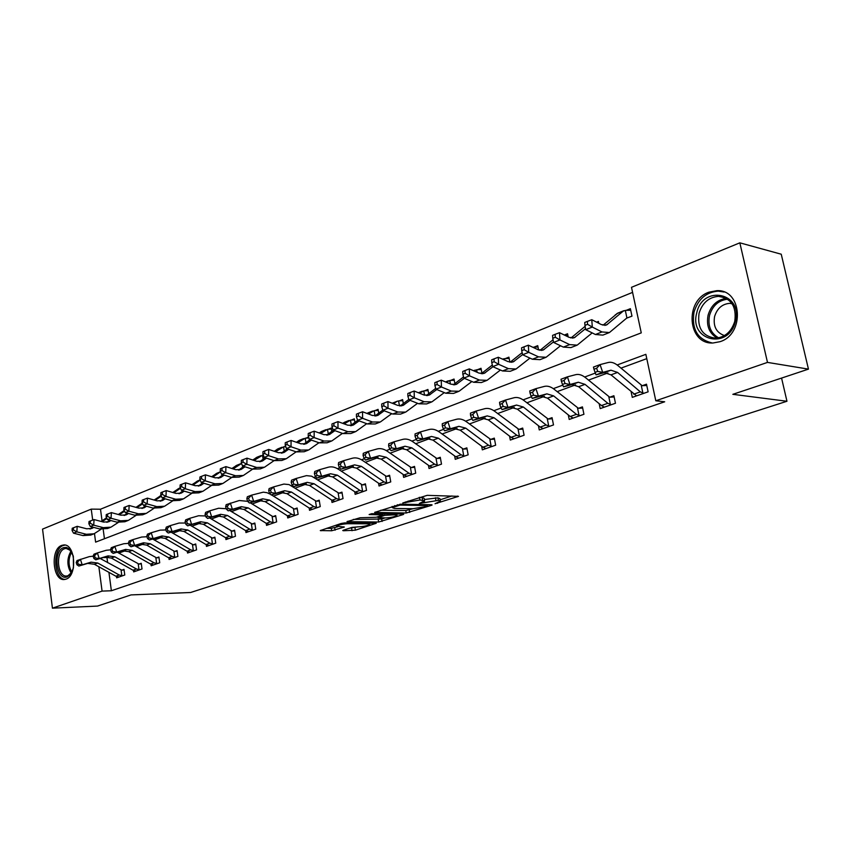 <?xml version="1.0" encoding="UTF-8"?>
<svg xmlns="http://www.w3.org/2000/svg" width="851" height="851" viewBox="0 0 851 851"><rect width="100%" height="100%" fill="white"/><g stroke="black" fill="none" stroke-linecap="round" stroke-linejoin="round"><path stroke-width="1.28" d="M435.042 503.749L458.498 496.346L427.191 495.346L402.746 502.984L419.958 499.984L424.596 500.867L419.32 503.462L438.425 500.367L440.371 501.165L435.042 503.749M61.708 545.406L63.57 544.991C75.292 543.31 77.664 575.872 66.006 579.148L64.336 579.51C52.602 581.137 50.166 549.023 61.708 545.406M708.926 292.18L716.84 290.659C742.136 289.191 745.072 334.071 720.063 341.676L713 342.996C687.64 344.549 684.225 300.531 708.926 292.18M343.432 530.194L342.762 530.535L343.453 530.747L355.388 530.184L376.27 523.237L344.644 522.908L341.145 523.482L320.284 530.567L331.677 530.769L344.347 527.035L336.475 526.173C338.655 524.854 342.357 524.046 347.602 523.727L367.983 523.79L369.77 524.397C367.589 525.695 363.93 526.503 358.782 526.812L352.006 527.375L343.432 530.194M94.482 533.588L95.61 542.13L641.26 332.869L631.495 287.308L739.838 242.833L781.239 254.215L808.45 369.121L732.839 394.321L786.962 401.257L190.592 592.498L131.011 594.913L97.525 606.072L52.432 608.167L42.55 529.109L91.238 509.121L92.695 520.089M808.45 369.121L767.485 362.398L655.802 400.778L645.856 354.335L617.166 364.973M108.917 572.34L111.375 590.754L664.674 401.789L655.802 400.778M111.375 590.754L102.077 591.105L52.432 608.167M406.225 513.004L431.329 505.366L432.127 504.973L431.51 504.728L400.693 504.196L374.642 512.408L406.225 513.004L405.789 510.526L413.022 508.717L394.47 508.462L392.332 507.643L400.013 505.1L427.064 505.547L424.266 506.866L412.98 508.717M402.959 514.632L378.652 522.025L346.985 521.642L360.101 517.748L376.312 517.259L383.024 514.919L369.121 514.547L371.642 513.706L403.076 514.036L403.704 514.27L402.959 514.632L402.853 514.025M646.771 358.643L620.943 368.153M607.922 372.951L588.456 380.12M575.584 384.865L557.118 391.662M544.385 396.353L526.865 402.81M514.27 407.448L497.644 413.565M485.176 418.16L469.39 423.979M457.061 428.521L442.073 434.031M429.872 438.531L415.65 443.775M403.576 448.222L390.056 453.2M378.11 457.593L365.26 462.327M353.442 466.678L341.24 471.177M329.55 475.486L317.944 479.751M306.371 484.017L295.35 488.08M283.894 492.293L273.426 496.154M262.087 500.335L252.13 503.994M240.907 508.132L231.451 511.611M220.345 515.706L211.356 519.014M200.357 523.067L191.826 526.216M180.933 530.226L172.827 533.205M162.041 537.183L154.339 540.013M143.659 543.949L136.351 546.64M125.778 550.533L118.832 553.097M108.364 556.948L106.939 557.479L107.63 562.66M631.165 392.024L632.293 397.364L648.122 391.822L646.494 384.184L642.165 385.716L646.76 385.46M599.178 403.672L600.189 408.597L615.464 403.257L613.89 395.736L609.72 397.215L614.145 396.96M568.277 414.884L569.202 419.447L583.935 414.288L582.435 406.884L578.403 408.31L582.669 408.055M538.428 425.691L539.257 429.925L553.501 424.936L552.054 417.66L548.161 419.032L552.278 418.766M509.558 436.116L510.323 440.052L524.088 435.233L522.695 428.064L518.929 429.393L522.897 429.127M481.645 446.19L482.336 449.849L495.654 445.19L494.303 438.127L490.676 439.414L494.505 439.148M454.625 455.913L455.253 459.327L468.146 454.817L466.848 447.86L463.327 449.105L467.029 448.839M428.457 465.316L429.032 468.507L441.509 464.135L440.265 457.285L436.861 458.487L440.435 458.221M403.108 474.411L403.64 477.39L415.724 473.156L414.522 466.412L411.224 467.582L414.682 467.305M378.546 483.208L379.025 486.006L390.747 481.9L389.588 475.252L386.386 476.379L389.737 476.113M354.718 491.74L355.165 494.357L366.526 490.378L365.409 483.815L362.303 484.921L365.547 484.655M331.603 500.005L332.018 502.462L343.038 498.601L341.953 492.133L338.943 493.197L342.091 492.942M309.168 508.015L309.551 510.323L320.253 506.579L319.199 500.197L316.285 501.228L319.327 500.973M287.393 515.78L287.734 517.961L298.127 514.323L297.116 508.026L294.276 509.036L297.233 508.77M266.225 523.322L266.544 525.375L276.639 521.844L275.66 515.632L272.905 516.61L275.777 516.355M245.662 530.652L245.96 532.577L255.768 529.152L254.821 523.025L252.141 523.971L254.928 523.716M225.675 537.768L225.941 539.587L235.482 536.247L234.568 530.205L231.961 531.12L234.663 530.875M206.229 544.672L206.474 546.406L215.75 543.151L214.867 537.183L212.335 538.077L214.963 537.832M187.305 551.395L187.539 553.033L196.57 549.874L195.709 543.97L193.241 544.853L195.794 544.608M168.892 557.926L169.104 559.479L177.891 556.405L177.061 550.586L174.668 551.437L177.146 551.193M150.957 564.287L151.159 565.766L159.722 562.766L158.914 557.022L156.573 557.841L158.988 557.607M133.49 570.478L133.681 571.883L142.021 568.968L141.234 563.288L138.958 564.085L141.309 563.851M116.481 576.499L116.661 577.84L124.778 574.999L124.012 569.383L121.799 570.17L124.086 569.947M632.58 292.382L100.503 509.217L102.046 520.833M103.194 529.407L104.439 538.736M626.932 317.987L625.325 310.424L623.198 311.136L606.465 325.039L601.444 324.625L591.785 319.71L592.296 327.071L601.965 331.943L609.422 332.55L626.666 318.136L631.974 316.147L630.378 308.679L626.145 310.36L630.719 310.232M615.816 314.487L614.965 315.2M598.796 323.274L598.413 321.433L596.594 322.157M584.169 327.114L583.509 327.656M568.191 336.911L567.543 333.752L564.33 335.028M538.577 349.942L537.726 345.655L533.907 347.176L537.992 347.006M509.887 362.228L508.898 357.154L505.207 358.633L509.153 358.452M481.943 373.163L481.017 368.281L477.443 369.706L481.251 369.525M454.881 383.61L454.04 379.046L450.583 380.429L454.264 380.248M428.691 393.747L427.915 389.471L424.564 390.811L428.127 390.62M403.321 403.576L402.608 399.576L399.364 400.864L402.8 400.672M378.738 413.118L378.078 409.363L374.929 410.618L378.269 410.427M354.899 422.394L354.293 418.852L351.24 420.075L354.473 419.873M331.784 431.393L331.22 428.064L328.263 429.244L331.39 429.042M308.605 437.084L305.956 438.148L308.924 437.946M309.041 438.276L309.339 440.137M285.617 446.264L284.287 446.786L285.776 446.69M786.962 401.257L781.569 378.078M739.838 242.833L767.485 362.398M100.503 509.217L91.238 509.121M98.865 566.755L102.077 591.105M595.338 373.068L584.68 377.025M562.788 385.141L553.331 388.652M531.407 396.779L523.078 399.874M501.133 408.012L493.857 410.703M471.901 418.852L465.614 421.181M443.658 429.319L438.297 431.308M416.362 439.446L411.873 441.116M389.971 449.232L386.28 450.605M364.419 458.71L361.505 459.785M339.687 467.88L337.496 468.699M315.732 476.762L314.21 477.326M292.51 485.378L291.627 485.708M106.939 557.479L103.322 557.543M440.286 500.675L439.914 498.633L437.957 497.824L438.425 500.367M424.351 499.516L437.957 497.824M424.5 500.367L424.128 498.303L422.096 497.463L422.553 500.037M419.171 497.399L422.096 497.463M440.127 499.824L451.924 495.952M380.854 510.206L405.789 510.526M384.992 517.929L381.663 519.025L382.078 521.461M353.25 519.429L381.663 519.025M385.758 517.929C390.981 517.621 394.736 516.791 397.013 515.429L395.29 514.802L384.684 515.312L377.982 517.642L385.758 517.929M326.593 528.343L331.273 528.343L337.698 526.78M349.08 528.333L357.931 526.812M369.536 523.003L369.717 524.046M587.573 324.337L587.371 321.401L584.743 322.455L584.945 325.39L587.573 324.337L592.296 327.071L585.722 329.677L595.413 334.507L602.88 335.113L608.795 332.794M617.698 313.157L603.029 325.242M625.325 310.424L626.145 310.36M585.722 329.677L584.945 325.39M587.371 321.401L591.785 319.71M633.729 394.194L640.335 391.875L643.792 393.332L636.569 395.864L610.997 374.855L604.338 372.642L596.072 374.844L602.71 372.387L597.7 371.376L596.647 368.26L593.987 369.249L595.04 372.366L597.7 371.376M640.335 391.875L617.603 372.44L610.954 370.196L602.71 372.387L600.072 364.6L608.337 362.473C611.443 361.76 614.762 362.898 618.305 365.887L642.165 385.716M593.987 369.249L593.445 367.089L600.072 364.6L596.647 368.26M642.952 393.343L641.303 385.62M595.04 372.366L596.072 374.844M598.136 322.944L598.721 322.923M585.541 328.656L574.276 337.762L569.213 337.411L559.501 332.677L559.937 339.932L569.659 344.612L577.191 345.144L592.19 332.901M555.288 337.251L555.118 334.347L552.586 335.368L552.756 338.262L555.288 337.251L559.937 339.932L553.607 342.442L563.341 347.102L570.883 347.602L576.553 345.389M585.116 326.337L570.936 338.028M553.607 342.442L552.756 338.262M555.118 334.347L559.501 332.677M564.841 335.283L567.83 335.177M553.49 341.9L543.225 350.038L538.109 349.74L528.354 345.176L528.726 352.325L538.502 356.846L546.087 357.282L560.511 345.751M524.163 349.697L524.014 346.836L521.578 347.814L521.716 350.676L524.163 349.697L528.726 352.325L522.62 354.75L532.396 359.239L540.002 359.665L545.448 357.537M553.065 339.762L539.981 350.357M522.62 354.75L521.716 350.676M524.014 346.836L528.354 345.176M522.588 354.622L513.249 361.888L508.1 361.643L498.303 357.25L498.622 364.292L508.419 368.653L516.068 369.004L529.939 358.111M494.123 361.707L494.005 358.888L491.644 359.835L491.761 362.654L494.123 361.707L498.622 364.292L492.718 366.632L502.526 370.962L510.185 371.302L515.419 369.26M533.098 347.24L533.907 347.176M522.152 352.633L510.079 362.26M492.718 366.632L491.761 362.654M494.005 358.888L498.303 357.25M601.444 405.544L607.816 403.31L611.284 404.714L604.316 407.15L601.444 405.544L578.669 386.716L571.957 384.599L563.585 386.854L569.989 384.482L565.032 383.503L564 380.45L561.447 381.408L562.479 384.461L565.032 383.503M607.816 403.31L585.041 384.375L578.34 382.237L569.989 384.482L567.404 376.844L575.776 374.653C578.925 373.919 582.265 375.004 585.818 377.908L609.72 397.215M561.447 381.408L561.011 379.238L567.404 376.844L564 380.45M610.444 404.725L608.869 397.13M562.479 384.461L563.585 386.854M570.287 416.501L576.435 414.341L579.903 415.692L573.18 418.054L570.287 416.501L547.48 398.151L540.736 396.13L532.258 398.438L538.428 396.151L533.545 395.204L532.535 392.194L530.056 393.119L531.077 396.119L533.545 395.204M576.435 414.341L553.629 395.896L546.885 393.853L538.428 396.151L535.907 388.641L544.374 386.407C547.555 385.641 550.916 386.673 554.48 389.513L578.403 408.31M530.056 393.119L529.737 390.949L535.907 388.641L532.535 392.194M579.074 415.714L577.563 408.235M531.077 396.119L532.258 398.438M540.194 427.074L546.129 424.989L549.608 426.298L543.108 428.574L540.194 427.074L517.365 409.182L510.589 407.257L502.026 409.608L507.994 407.406L503.164 406.48L502.164 403.534L499.782 404.416L500.771 407.374L503.164 406.48M546.129 424.989L523.312 407.012L516.536 405.055L507.994 407.406L505.515 400.023L514.068 397.736C517.28 396.96 520.663 397.949 524.227 400.715L548.161 419.032M499.782 404.416L499.558 402.257L505.515 400.023L502.164 403.534M548.778 426.319L547.321 418.958M500.771 407.374L502.026 409.608M492.942 366.728L484.283 373.334L479.102 373.142L469.295 368.898L469.539 375.844L479.368 380.046L487.07 380.333L500.409 370.025M465.125 373.302L465.018 370.525L462.742 371.44L462.838 374.217L465.125 373.302L469.539 375.844L463.848 378.099L473.677 382.28L481.379 382.546L486.41 380.588M504.675 360.111L504.409 358.696L502.909 359.005M504.409 358.696L505.207 358.633M492.335 365.015L481.209 373.749M463.848 378.099L462.838 374.217M465.018 370.525L469.295 368.898M511.1 437.297L516.844 435.286L520.323 436.552L514.036 438.754L511.1 437.297L488.283 419.851L481.475 418.001L472.848 420.405L478.602 418.266L473.826 417.373L472.858 414.469L470.55 415.331L471.528 418.235L473.826 417.373M516.844 435.286L494.016 417.745L487.219 415.884L478.602 418.266L476.166 411.022L484.804 408.682C488.038 407.884 491.442 408.831 494.995 411.522L518.929 429.393M470.55 415.331L470.422 413.171L476.166 411.022L472.858 414.469M519.504 436.574L518.099 429.319M471.528 418.235L472.848 420.405M696.778 312.828C702.628 284.362 743.423 292.723 735.36 321.497C728.764 350.474 688.672 340.655 696.778 312.828M734.764 321.338C736.7 306.594 731.296 298.265 718.563 296.361C708.851 297.169 702.352 302.818 699.054 313.317C697.129 328.039 702.607 336.336 715.489 338.198C724.999 337.368 731.434 331.752 734.764 321.338M724.467 335.581C716.287 332.656 713 326.295 714.595 316.498C717.18 308.339 722.265 303.945 729.86 303.328L731.924 303.499M724.137 292.042L718.212 291.138C706.128 292.138 698.054 299.158 693.99 312.189C691.512 329.316 697.629 339.581 712.34 342.996M73.303 568.319L70.473 574.319L67.197 576.829C56.432 581.414 52.624 551.14 63.474 547.65L66.314 547.374L69.069 548.704L73.207 555.799M71.622 551.863L70.495 550.427L66.016 548.384L64.538 548.714C55.283 551.586 57.23 577.308 66.633 576.01L67.984 575.712L71.782 572.308M73.441 567.628L73.356 556.469M65.027 545.087L63.197 545.502C52.039 548.969 53.9 579.925 65.293 579.361M464.38 378.323L456.296 384.407L451.083 384.258L441.254 380.152L441.446 387.003L451.296 391.066L459.029 391.279L471.869 381.514M437.095 384.514L437.02 381.769L434.818 382.652L434.893 385.397L437.095 384.514L441.446 387.003L435.946 389.184L445.796 393.226L453.54 393.417L458.37 391.534M477.124 372.291L476.656 369.781L473.933 370.908M476.656 369.781L477.443 369.706M463.54 376.908L453.296 384.843M435.946 389.184L434.893 385.397M437.02 381.769L441.254 380.152M436.765 389.524L429.223 395.109L423.989 395.002L414.15 391.035L414.288 397.789L424.149 401.725L431.914 401.863L444.275 392.609M410.012 395.343L409.948 392.641L407.831 393.492L407.884 396.194L410.012 395.343L414.288 397.789L408.969 399.906L418.83 403.81L426.606 403.938L431.244 402.129M450.434 383.992L449.785 380.503L446.264 382.248M449.785 380.503L450.583 380.429M435.723 388.375L426.298 395.577M408.969 399.906L407.884 396.194M409.948 392.641L414.15 391.035M410.054 400.332L403.023 405.459L397.779 405.406L387.928 401.566L388.024 408.225L397.885 412.022L405.682 412.107L417.575 403.31M383.801 405.821L383.769 403.161L381.716 403.98L381.748 406.65L383.801 405.821L388.024 408.225L382.876 410.267L392.736 414.043L400.534 414.118L405.002 412.373M424.564 395.215L423.777 390.886L419.49 393.194M423.777 390.886L424.564 390.811M408.831 399.417L400.172 405.948M382.876 410.267L381.748 406.65M383.769 403.161L387.928 401.566M384.205 410.778L377.663 415.49L372.398 415.469L362.547 411.756L362.6 418.32L372.461 422L380.28 422.022L391.737 413.66M358.441 415.958L358.431 413.331L356.441 414.129L356.452 416.756L358.441 415.958L362.6 418.32L357.611 420.309L367.472 423.958L375.291 423.968L379.599 422.287M392.396 403.151L397.055 401.289L393.577 403.768M399.459 405.874L398.587 400.949L397.055 401.289M398.587 400.949L399.364 400.864M382.812 410.076L374.887 416.001M357.611 420.309L356.452 416.756M358.431 413.331L362.547 411.756M359.165 420.883L353.091 425.192L347.814 425.213L337.975 421.617L337.985 428.106L347.846 431.67L355.675 431.627L366.717 423.681M333.89 425.777L333.89 423.192L331.964 423.958L331.964 426.553L333.89 425.777L337.985 428.106L333.156 430.021L343.006 433.563L350.846 433.521L354.995 431.893M368.111 412.841L367.015 413.437M375.057 415.862L374.163 410.693L368.483 413.99M374.163 410.693L374.929 410.618M357.686 420.33L350.389 425.723M333.156 430.021L331.964 426.553M333.89 423.192L337.975 421.617M482.974 447.179L488.527 445.233L492.006 446.467L485.932 448.583L482.974 447.179L460.168 430.159L453.349 428.393L444.647 430.819L450.211 428.766L445.498 427.893L444.541 425.043L442.318 425.872L443.265 428.723L445.498 427.893M488.527 445.233L465.72 428.127L458.891 426.34L450.211 428.766L447.828 421.639L456.53 419.266C459.785 418.447 463.199 419.352 466.752 421.979L490.676 439.414M442.318 425.872L442.275 423.713L447.828 421.639L444.541 425.043M491.197 446.488L489.846 439.35M443.265 428.723L444.647 430.819M455.764 456.753L461.136 454.86L464.614 456.051L458.742 458.104L455.764 456.753L432.989 440.127L426.138 438.435L417.394 440.903L422.777 438.914L418.107 438.063L417.171 435.255L415.022 436.063L415.958 438.861L418.107 438.063M461.136 454.86L438.35 438.159L431.51 436.457L422.777 438.914L420.437 431.893L429.181 429.489C432.468 428.659 435.882 429.532 439.435 432.095L463.327 449.105M415.022 436.063L415.065 433.914L420.437 431.893L417.171 435.255M463.806 456.072L462.508 449.041M415.958 438.861L417.394 440.903M429.425 466.008L434.627 464.178L438.105 465.327L432.404 467.327L429.425 466.008L406.682 449.764L399.832 448.147L391.035 450.647L396.236 448.722L391.62 447.903L390.705 445.137L388.62 445.913L389.545 448.668L391.62 447.903M434.627 464.178L411.873 447.86L405.023 446.232L396.236 448.722L393.939 441.818L402.736 439.382C406.033 438.542 409.459 439.371 413.012 441.871L436.861 458.487M388.62 445.913L388.747 443.765L393.939 441.818L390.705 445.137M437.297 465.359L436.042 458.434M389.545 448.668L391.035 450.647M403.917 474.975L408.959 473.199L412.427 474.315L406.906 476.252L403.917 474.975L381.216 459.104L374.355 457.561L365.526 460.083L370.557 458.221L365.994 457.412L365.1 454.689L363.079 455.445L363.983 458.157L365.994 457.412M408.959 473.199L386.248 457.264L379.386 455.7L370.557 458.221L368.302 451.424L377.142 448.956C380.461 448.105 383.886 448.902 387.428 451.338L411.224 467.582M363.079 455.445L363.271 453.306L368.302 451.424L365.1 454.689M411.629 474.347L410.416 467.518M363.983 458.157L365.526 460.083M379.195 483.655L384.078 481.943L387.545 483.028L382.195 484.9L379.195 483.655L356.548 468.146L349.687 466.667L340.825 469.209L345.697 467.412L341.187 466.625L340.304 463.944L338.358 464.678L339.241 467.348L341.187 466.625M384.078 481.943L361.42 466.359L354.559 464.869L345.697 467.412L343.485 460.721L352.357 458.232C355.675 457.37 359.111 458.125 362.643 460.519L386.386 476.379M338.358 464.678L338.613 462.55L343.485 460.721L340.304 463.944M386.758 483.06L385.588 476.326M339.241 467.348L340.825 469.209M334.922 430.659L329.273 434.606L323.997 434.659L314.168 431.18L314.136 437.584L323.986 441.031L331.826 440.946L342.464 433.361M310.104 435.297L310.115 432.733L308.243 433.489L308.232 436.042L310.104 435.297L314.136 437.584L309.456 439.435L319.306 442.86L327.146 442.775L331.145 441.212M344.57 422.245L342.751 423.362M351.314 425.043L350.474 420.149L344.166 423.883M350.474 420.149L351.24 420.075M333.486 430.138L326.646 435.148M309.456 439.435L308.232 436.042M310.115 432.733L314.168 431.18M355.229 492.08L359.973 490.421L363.42 491.474L358.239 493.282L355.229 492.08L332.645 476.911L325.784 475.496L316.891 478.06L321.614 476.315L317.157 475.549L316.285 472.911L314.402 473.613L315.264 476.252L317.157 475.549M359.973 490.421L337.368 475.177L330.496 473.752L321.614 476.315L319.433 469.731L328.337 467.21C331.677 466.337 335.103 467.071 338.624 469.401L362.303 484.921M314.402 473.613L314.721 471.497L319.433 469.731L316.285 472.911M362.643 491.506L361.505 484.868M315.264 476.252L316.891 478.06M311.413 440.116L306.19 443.733L300.903 443.818L291.085 440.446L291.021 446.764L300.85 450.105L308.7 449.977L318.955 442.743M287.042 444.509L287.074 441.988L285.266 442.711L285.234 445.243L287.042 444.509L291.021 446.764L286.479 448.562L296.308 451.892L304.169 451.743L308.019 450.243M321.731 431.372L319.221 432.978M328.273 433.957L327.497 429.319L320.593 433.457M327.497 429.319L328.263 429.244M310.03 439.637L303.626 444.286M286.479 448.562L285.234 445.243M287.074 441.988L291.085 440.446M331.986 500.25L336.581 498.643L340.028 499.654L334.996 501.42L331.986 500.25L309.466 485.41L302.605 484.049L293.701 486.634L298.275 484.942L293.872 484.198L293.01 481.602L291.18 482.283L292.042 484.879L293.872 484.198M336.581 498.643L314.051 483.73L307.179 482.357L298.275 484.942L296.137 478.464L306.456 475.635L311.636 476.188L338.943 493.197M291.18 482.283L291.563 480.177L296.137 478.464L293.01 481.602M339.251 499.686L338.155 493.144M292.042 484.879L293.701 486.634M288.627 449.285L283.798 452.583L278.511 452.711L268.703 449.434L268.608 455.668L278.415 458.912L286.276 458.732L296.159 451.838M264.682 453.455L264.725 450.956L262.97 451.668L262.927 454.157L264.682 453.455L268.608 455.668L264.204 457.412L274.011 460.636L281.872 460.455L285.585 458.997M299.552 440.222L296.414 442.275M305.913 442.616L305.201 438.222L297.733 442.733M305.201 438.222L305.956 438.148M287.287 448.839L281.287 453.136M264.204 457.412L262.927 454.157M264.725 450.956L268.703 449.434M309.434 508.185L313.891 506.611L317.327 507.6L312.445 509.313L309.434 508.185L286.989 493.654L280.128 492.346L271.203 494.952L275.65 493.303L271.288 492.58L270.448 490.027L268.671 490.687L269.512 493.24L271.288 492.58M313.891 506.611L291.425 492.027L284.574 490.708L275.65 493.303L273.543 486.921L283.883 484.07L289.063 484.591L316.285 501.228M268.671 490.687L269.107 488.58L273.543 486.921L270.448 490.027M316.551 507.643L315.498 501.186M269.512 493.24L271.203 494.952M266.512 458.178L262.055 461.178L256.768 461.327L246.992 458.157L246.854 464.306L256.651 467.454L264.501 467.231L274.033 460.646L278.415 458.912M242.992 462.125L243.046 459.668L241.344 460.348L241.28 462.816L242.992 462.125L246.854 464.306L242.578 466.008L252.375 469.124L260.225 468.901L263.81 467.497M278.022 448.828L274.277 451.296M284.213 451.041L283.543 446.871L275.554 451.721M283.543 446.871L284.287 446.786M265.214 457.753L259.619 461.742M242.578 466.008L241.28 462.816M243.046 459.668L246.992 458.157M287.532 515.876L291.861 514.355L295.286 515.312L290.542 516.972L287.532 515.876L265.172 501.654L258.321 500.399L249.386 503.015L253.694 501.42L249.386 500.718L248.556 498.197L246.833 498.835L247.662 501.356L249.386 500.718M291.861 514.355L269.48 500.069L262.629 498.814L253.694 501.42L251.63 495.133L263.363 492.155L267.001 492.697L270.618 494.357M246.833 498.835L247.322 496.75L251.63 495.133L248.556 498.197M271.437 494.878L294.276 509.036M294.52 515.355L293.499 508.983M225.643 506.749L226.451 509.228L228.132 508.611L227.313 506.122L225.643 506.749L226.175 504.664L239.312 500.516L247.652 501.335L249.386 503.015M245.045 466.795L240.95 469.518L235.663 469.699L225.909 466.614L225.749 472.699L235.514 475.741L243.365 475.486L252.566 469.188M221.93 470.55L222.005 468.114L220.345 468.784L220.271 471.209L221.93 470.55L225.749 472.699L221.6 474.347L231.366 477.379L239.216 477.103L242.673 475.752M257.098 457.178L252.779 460.029M263.129 459.232L262.502 455.274L254.024 460.434M262.502 455.274L263.246 455.189M243.79 466.391L238.567 470.082M221.6 474.347L220.271 471.209M222.005 468.114L225.909 466.614M266.267 523.354L270.469 521.876L273.884 522.812L269.278 524.418L266.267 523.354L243.982 509.419L237.142 508.217L228.206 510.845L232.397 509.302L228.132 508.611M270.469 521.876L248.173 507.887L241.333 506.675L232.397 509.302L230.355 503.101L227.313 506.122M250.205 502.781L272.905 516.61M273.128 522.844L272.139 516.568M226.451 509.228L228.206 510.845M224.207 475.156L220.452 477.624L215.175 477.826L205.442 474.837L205.251 480.836L214.995 483.804L222.834 483.496L231.717 477.475M201.485 478.73L201.57 476.326L199.953 476.975L199.879 479.368L201.485 478.73L205.251 480.836L201.219 482.443L210.952 485.378L218.792 485.081L222.143 483.772M236.769 465.306L231.919 468.507M241.556 463.497L233.121 468.89M222.994 474.773L218.122 478.188M242.641 467.21L242.375 465.486M201.219 482.443L199.879 479.368M201.57 476.326L205.442 474.837M245.609 530.609L249.694 529.173L253.087 530.088L248.609 531.652L245.609 530.609L223.409 516.961L216.579 515.812L207.644 518.45L211.708 516.94L207.484 516.27L206.687 513.823L205.059 514.429L205.868 516.876L207.484 516.27M249.694 529.173L227.472 515.472L220.643 514.312L211.708 516.94L209.708 510.834L218.654 508.238L226.281 508.717M205.059 514.429L205.644 512.355L209.708 510.834L206.687 513.823M229.568 510.44L252.141 523.971M252.343 530.13L251.385 523.929M205.868 516.876L207.644 518.45M203.963 483.272L200.528 485.495L195.251 485.73L185.55 482.825L185.327 488.751L195.049 491.623L202.878 491.293L211.452 485.527M181.625 486.666L181.71 484.293L180.146 484.921L180.061 487.293L181.625 486.666L185.327 488.751L181.412 490.304L191.124 493.165L198.953 492.825L202.187 491.559M217.005 473.199L211.633 476.741M216.707 473.316L220.515 471.794L212.803 477.103M202.783 482.911L198.262 486.07M181.412 490.304L180.061 487.293M181.71 484.293L185.55 482.825M184.284 491.155L181.157 493.154L175.902 493.399L166.222 490.58L165.977 496.441L175.657 499.229L183.486 498.867L191.773 493.335M162.318 494.388L162.424 492.048L160.903 492.655L160.796 494.995L162.318 494.388L165.977 496.441L162.169 497.952L171.849 500.728L179.667 500.356L182.795 499.133M197.772 480.879L191.932 484.73M183.146 490.814L178.944 493.718M200.198 480.113L193.06 485.07M162.169 497.952L160.796 494.995M162.424 492.048L166.222 490.58M165.158 498.814L162.328 500.601L157.073 500.867L147.436 498.133L147.159 503.92L156.807 506.632L164.615 506.228L172.625 500.931M143.542 501.899L143.659 499.58L142.181 500.175L142.064 502.484L143.542 501.899L147.159 503.92L143.457 505.388L153.106 508.09L160.903 507.685L163.924 506.505M179.061 488.346L172.764 492.495M164.052 498.495L160.169 501.165M180.486 488.251L173.87 492.814M143.457 505.388L142.064 502.484M143.659 499.58L147.436 498.133M146.553 506.249L144 507.845L138.756 508.132L129.15 505.473L128.852 511.185L138.479 513.823L146.266 513.398L154.01 508.302M125.288 509.196L125.416 506.909L123.969 507.483L123.852 509.77L125.288 509.196L128.852 511.185L125.257 512.621L134.862 515.238L142.649 514.812L145.574 513.664M160.85 495.622L154.127 500.037M145.478 505.951L141.894 508.409M161.328 496.144L155.19 500.335M125.257 512.621L123.852 509.77M125.416 506.909L129.15 505.473M128.458 513.493L126.161 514.898L120.927 515.206L111.364 512.61L111.045 518.259L120.629 520.833L128.395 520.376L135.894 515.483M107.524 516.302L107.662 514.036L106.258 514.6L106.13 516.855L107.524 516.302L111.045 518.259L107.545 519.653L117.119 522.206L124.884 521.748L127.714 520.642M142.34 503.069L135.99 507.366M127.405 513.206L124.108 515.451M142.691 503.792L137.032 507.653M107.545 519.653L106.13 516.855M107.662 514.036L111.364 512.61M110.832 520.535L108.8 521.759L103.577 522.088L94.057 519.567L93.716 525.152L103.258 527.641L111.002 527.163L118.268 522.461M90.238 523.216L90.376 520.972L89.015 521.525L88.876 523.759L90.238 523.216L93.716 525.152L90.302 526.503L99.833 528.992L107.588 528.503L110.322 527.429M124.225 510.515L118.332 514.504M109.822 520.259L106.79 522.312M124.576 511.228L119.342 514.77M90.302 526.503L88.876 523.759M90.376 520.972L94.057 519.567M93.684 527.386L91.887 528.45L86.685 528.79L77.196 526.333L76.835 531.854L86.334 534.29L94.067 533.779L101.099 529.258M73.399 529.939L73.548 527.737L72.218 528.269L72.069 530.471L73.399 529.939L76.835 531.854L73.516 533.173L83.004 535.587L90.727 535.077L93.376 534.045M106.588 517.77L101.141 521.44M92.695 527.131L89.919 528.992M106.939 518.461L102.12 521.695M73.516 533.173L72.069 530.471M73.548 527.737L77.196 526.333M225.515 537.672L229.493 536.279L232.876 537.162L228.525 538.683L225.515 537.672L203.41 524.29L196.602 523.184L187.667 525.833L191.613 524.376L187.443 523.716L186.656 521.301L185.071 521.886L185.858 524.301L187.443 523.716M229.493 536.279L207.367 522.844L200.559 521.727L191.613 524.376L189.645 518.355L198.591 515.749L205.559 515.951M185.071 521.886L185.699 519.833L189.645 518.355L186.656 521.301M209.516 517.897L231.961 531.12M232.132 537.204L231.206 531.088M185.858 524.301L187.667 525.833M205.985 544.544L209.846 543.183L213.218 544.044L208.984 545.523L205.985 544.544L183.976 531.418L177.189 530.354L168.253 533.013L172.093 531.588L167.955 530.95L167.179 528.567L165.647 529.141L166.424 531.513L167.955 530.95M209.846 543.183L187.816 530.013L181.029 528.939L172.093 531.588L170.147 525.652L179.093 523.035L185.444 523.035M165.647 529.141L166.317 527.088L170.147 525.652L167.179 528.567M190.028 525.131L212.335 538.077M212.484 544.087L211.591 538.045M166.424 531.513L168.253 533.013M186.986 551.214L190.741 549.895L194.102 550.735L189.986 552.171L186.986 551.214L165.073 538.353L158.297 537.332L149.372 539.991L153.106 538.609L149.021 537.981L148.255 535.63L146.766 536.194L147.531 538.534L149.021 537.981M190.741 549.895L168.806 536.981L162.03 535.949L153.106 538.609L151.201 532.758L160.137 530.13L165.913 529.96M146.766 536.194L147.468 534.151L151.201 532.758L148.255 535.63M171.072 532.173L193.241 544.853M193.368 550.778L192.496 544.81M147.531 538.534L149.372 539.991M168.498 557.713L172.147 556.426L175.497 557.245L171.487 558.65L168.498 557.713L146.68 545.097L139.926 544.119L131.022 546.778L134.649 545.438L130.607 544.821L129.852 542.502L128.405 543.044L129.15 545.353L130.607 544.821M172.147 556.426L150.319 543.757L143.564 542.768L134.649 545.438L132.767 539.662L141.691 537.034L146.946 536.747M128.405 543.044L129.139 541.013L132.767 539.662L129.852 542.502M152.627 539.023L174.668 551.437M174.763 557.288L173.923 551.405M129.15 545.353L131.022 546.778M150.489 564.043L154.052 562.788L157.382 563.585L153.478 564.947L150.489 564.043L128.778 551.661L122.055 550.714L113.162 553.384L116.693 552.076L112.683 551.469L111.949 549.193L110.534 549.714L111.279 551.991L112.683 551.469M154.052 562.788L132.32 550.363L125.586 549.406L116.693 552.076L114.832 546.374L123.746 543.746L128.512 543.374M110.534 549.714L111.311 547.693L114.832 546.374L111.949 549.193M134.681 545.682L156.573 557.841M156.658 563.628L155.85 557.809M111.279 551.991L113.162 553.384M132.958 570.202L136.426 568.989L139.745 569.755L135.937 571.085L132.958 570.202L111.353 558.043L104.652 557.139L95.769 559.809L99.216 558.533L95.248 557.948L94.514 555.692L93.142 556.203L93.876 558.458L95.248 557.948M136.426 568.989L114.811 556.777L108.098 555.873L99.216 558.533L97.386 552.916L106.279 550.278L110.577 549.842M76.207 562.522L76.93 564.745L78.271 564.245L77.547 562.022L76.207 562.522L77.047 560.532L89.27 556.639L93.153 556.171L93.95 554.203L97.386 552.916L94.514 555.692M117.204 552.171L138.958 564.085M139.032 569.808L138.234 564.064M93.876 558.458L95.769 559.809M115.885 576.212L119.268 575.021L122.555 575.776L118.853 577.074L115.885 576.212L94.387 564.266L87.706 563.394L78.845 566.064L82.196 564.83L78.271 564.245M119.268 575.021L97.748 563.032L91.057 562.16L82.196 564.83L80.388 559.277L77.547 562.022M100.173 558.479L121.799 570.17M121.853 575.819L121.087 570.149M76.93 564.745L78.845 566.064M437.382 502.579L437.52 503.335M405.608 501.93L405.757 502.75M421.681 502.26L421.83 503.047M435.425 497.771L435.882 500.314M424.224 501.186L424.404 502.196M419.5 497.41L419.958 499.984M408.193 501.069L408.342 501.888M457.53 496.08L457.657 496.761M375.227 512.089L375.334 512.664M431.212 504.717L431.329 505.366M409.267 509.951L409.703 512.43M426.904 504.643L427.064 505.547M399.864 504.228L400.013 505.1M397.343 504.707L397.481 505.505M394.651 505.6L394.79 506.409M378.238 519.589L378.652 522.025M347.602 521.323L347.697 521.886M382.205 513.823L382.354 514.674M395.141 513.951L395.29 514.802M388.045 513.876L388.194 514.738M384.429 513.844L384.684 515.312M378.578 516.514L378.716 517.28M367.855 522.993L367.983 523.79M347.463 522.918L347.602 523.727M343.57 526.801L343.666 527.365M334.688 527.78L335.092 530.205M331.273 528.343L331.677 530.769M320.923 530.237L321.018 530.79M375.461 523.014L375.557 523.588M354.984 527.78L355.388 530.184M351.612 528.333L352.016 530.737M343.368 530.216L343.453 530.747M607.529 324.359L604.806 325.444M601.965 331.943L595.413 334.507M623.198 311.136L616.73 313.711M610.997 374.855L617.603 372.44M604.338 372.642L610.954 370.196M575.361 337.081L572.595 338.177M569.659 344.612L563.341 347.102M544.332 349.357L541.523 350.463M538.502 356.846L532.396 359.239M514.366 361.207L511.525 362.324M508.419 368.653L502.526 370.962M578.669 386.716L585.041 384.375M571.957 384.599L578.34 382.237M547.48 398.151L553.629 395.896M540.736 396.13L546.885 393.853M517.365 409.182L523.312 407.012M510.589 407.257L516.536 405.055M485.421 372.653L482.549 373.78M479.368 380.046L473.677 382.28M488.283 419.851L494.016 417.745M481.475 418.001L487.219 415.884M717.106 338.102C709.128 333.241 706.128 325.571 708.106 315.115C711.128 305.275 717.191 299.69 726.318 298.361M727.658 299.201C718.595 300.265 712.553 305.669 709.532 315.413C707.606 325.784 710.659 333.262 718.68 337.858M71.197 573.159C66.857 565.862 66.793 558.49 71.027 551.044M71.675 551.959C68.123 558.777 68.176 565.532 71.835 572.212M457.434 383.716L454.551 384.854M451.296 391.066L445.796 393.226M474.39 370.547L473.73 370.813M430.372 394.417L427.468 395.566M424.149 401.725L418.83 403.81M447.52 381.28L445.701 382.014M404.182 404.768L401.257 405.927M397.885 412.022L392.736 414.043M421.49 391.673L418.596 392.832M378.833 414.799L375.887 415.958M372.461 422L367.472 423.958M396.279 401.736L392.375 403.3M354.271 424.511L351.314 425.681M347.846 431.67L343.006 433.563M371.844 411.501L367.047 413.416M460.168 430.159L465.72 428.127M453.349 428.393L458.891 426.34M432.989 440.127L438.35 438.159M426.138 438.435L431.51 436.457M406.682 449.764L411.873 447.86M399.832 448.147L405.023 446.232M381.216 459.104L386.248 457.264M374.355 457.561L379.386 455.7M356.548 468.146L361.42 466.359M349.687 466.667L354.559 464.869M330.465 433.925L327.497 435.095M323.986 441.031L319.306 442.86M348.155 420.958L343.496 422.819M332.645 476.911L337.368 475.177M325.784 475.496L330.496 473.752M307.381 443.052L304.403 444.233M300.85 450.105L296.308 451.892M325.167 430.138L320.657 431.936M309.466 485.41L314.051 483.73M302.605 484.049L307.179 482.357M284.989 451.902L282 453.083M302.86 439.042L298.478 440.797M286.989 493.654L291.425 492.027M280.128 492.346L284.574 490.708M263.257 460.497L260.257 461.678M256.651 467.454L252.375 469.124M281.192 447.69L276.937 449.392M265.172 501.654L269.48 500.069M258.321 500.399L262.629 498.814M242.152 468.837L239.152 470.029M235.514 475.741L231.366 477.379M260.151 456.093L256.013 457.753M243.982 509.419L248.173 507.887M237.142 508.217L241.333 506.675M221.654 476.943L218.654 478.134M214.995 483.804L210.952 485.378M239.705 464.263L235.684 465.869M223.409 516.961L227.472 515.472M216.579 515.812L220.643 514.312M201.73 484.825L198.73 486.017M195.049 491.623L191.124 493.165M219.824 472.199L215.909 473.762M182.369 492.484L179.37 493.665M175.657 499.229L171.849 500.728M200.166 480.049L196.687 481.443M163.53 499.931L160.531 501.122M156.807 506.632L153.106 508.09M180.359 487.963L177.976 488.91M145.202 507.175L142.202 508.366M138.479 513.823L134.862 515.238M161.094 495.644L159.754 496.186M127.373 514.227L124.374 515.419M120.629 520.833L117.119 522.206M110.002 521.099L107.013 522.28M103.258 527.641L99.833 528.992M93.089 527.79L90.1 528.971M86.334 534.29L83.004 535.587M203.41 524.29L207.367 522.844M196.602 523.184L200.559 521.727M183.976 531.418L187.816 530.013M177.189 530.354L181.029 528.939M165.073 538.353L168.806 536.981M158.297 537.332L162.03 535.949M146.68 545.097L150.319 543.757M139.926 544.119L143.564 542.768M128.778 551.661L132.32 550.363M122.055 550.714L125.586 549.406M111.353 558.043L114.811 556.777M104.652 557.139L108.098 555.873M94.387 564.266L97.748 563.032M87.706 563.394L91.057 562.16M63.57 544.991L64.144 544.98M427.308 504.654L427.479 505.611M392.13 506.441L392.332 507.643M382.833 513.823L382.993 514.781M396.757 513.972L396.949 515.057M377.833 516.759L377.982 517.642M336.294 525.099L336.475 526.173M623.889 310.689L617.432 313.264M729.86 303.328L732.147 303.818M725.243 297.818L718.563 296.361M70.495 550.427L69.91 549.491M71.016 573.393L70.473 574.319M475.145 370.1L473.539 370.738M448.275 380.833L445.509 381.929M422.256 391.215L418.415 392.758M372.621 411.044L367.823 412.958M348.931 420.5L344.283 422.362M325.954 429.681L321.433 431.489M303.647 438.595L299.265 440.339M281.989 447.243L277.724 448.945M260.949 455.647L256.811 457.295M240.493 463.816L236.472 465.423M200.123 479.943L197.475 480.996M180.306 487.857L178.763 488.463"/></g></svg>
